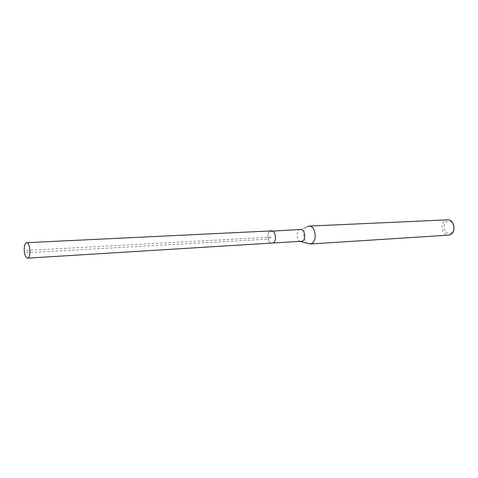 <?xml version="1.0" encoding="UTF-8"?>
<svg xmlns="http://www.w3.org/2000/svg" width="478" height="478" viewBox="0 0 478 478"><rect width="100%" height="100%" fill="white"/><g stroke="black" fill="none" stroke-linecap="round" stroke-linejoin="round"><path stroke-width="0.36" stroke-dasharray="2.39 1.79" d="M24.3 251.243L24.223 249.343M270.231 231.25C266.276 233.234 267.871 243.87 272.054 243.308C267.871 243.87 266.276 233.234 270.231 231.25L271.379 230.898M450.742 233.228C456.687 230.886 452.959 218.697 447.247 221.696C441.409 224.092 445.012 236.078 450.742 233.228M447.671 219.844L445.813 220.304C439.485 222.85 441.839 235.953 448.501 235.152M307.987 243.589C302.819 241.486 302.162 229.368 307.073 226.715L307.252 226.614M300.596 229.488L299.312 229.906C296.043 231.669 296.485 239.86 299.933 241.265L301.254 241.533M23.9 250.591L24.503 252.838L268.17 239.125L271.677 237.106L23.9 250.591M299.933 241.265L300.943 241.551M299.312 229.906L307.073 226.715"/><path stroke-width="0.72" d="M24.223 249.343C24.276 246.295 24.814 244.216 25.83 243.093L26.672 242.687C29.779 242.101 31.249 255.545 28.31 257.779L27.515 258.156C25.884 257.863 24.808 255.557 24.3 251.243M270.231 231.25L300.596 229.488C304.844 228.95 306.404 239.364 302.347 241.217L273.129 242.979C277.115 241.085 275.555 230.354 271.379 230.898C275.555 230.354 277.115 241.085 273.129 242.979L27.515 258.156M310.007 244.001L448.501 235.152L450.186 234.74C456.562 232.338 454.309 219.121 447.671 219.844L309.033 226.088C315.432 225.299 317.756 240.81 311.626 243.529L310.007 244.001L300.943 241.551M307.252 226.614L309.033 226.088M271.379 230.898L26.672 242.687"/></g></svg>
